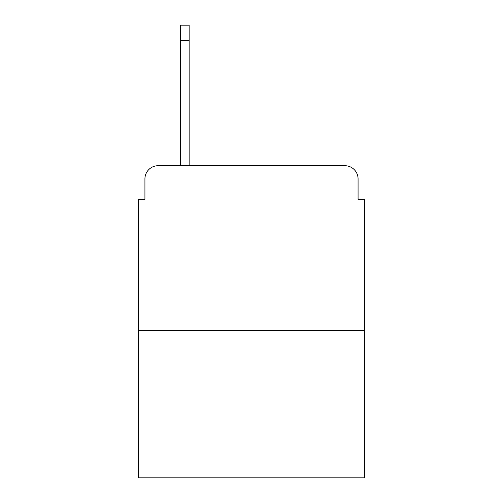 <?xml version="1.0" encoding="UTF-8"?>
<svg xmlns="http://www.w3.org/2000/svg" width="503" height="503" viewBox="0 0 503 503"><rect width="100%" height="100%" fill="white"/><g stroke="black" fill="none" stroke-linecap="round" stroke-linejoin="round"><path stroke-width="0.75" d="M144.927 178.911L144.927 199.364L144.927 178.911A13.197 13.197 0 0 1 158.124 165.713L180.558 165.713L180.558 25.15L189.141 25.15L189.141 40.328L180.558 40.328M364.675 330.691L138.325 330.691L138.325 477.85L364.675 477.85L364.675 199.364L358.073 199.364L358.073 178.911A13.197 13.197 0 0 0 344.876 165.713L158.124 165.713M138.325 330.691L138.325 199.364L144.927 199.364M189.141 40.328L189.141 165.713L200.024 165.713M302.976 165.713L344.876 165.713M358.073 199.364L358.073 178.911"/></g></svg>
